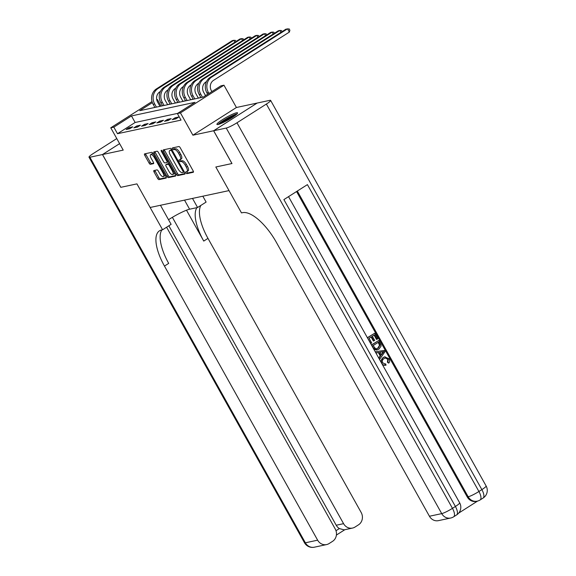 <?xml version="1.0" encoding="UTF-8"?>
<svg xmlns="http://www.w3.org/2000/svg" width="576" height="576" viewBox="0 0 576 576"><rect width="100%" height="100%" fill="white"/><g stroke="black" fill="none" stroke-linecap="round" stroke-linejoin="round"><path stroke-width="0.86" d="M185.933 172.843A1.044 0.41 -122.5 0 0 186.862 173.657L193.262 172.289A1.49 0.583 -122.5 0 0 193.342 172.253A1.49 0.583 -122.5 0 0 193.147 170.87L180.194 147.701A1.49 0.583 -122.5 0 0 178.87 146.542L172.469 147.91A1.044 0.41 -122.5 0 0 172.411 147.931A1.044 0.41 -122.5 0 0 172.555 148.903A1.044 0.41 -122.5 0 0 173.477 149.717L174.305 149.537A4.759 1.865 -122.5 0 1 178.538 153.245L179.618 155.174A4.759 1.865 -122.5 0 1 180.245 159.602A4.759 1.865 -122.5 0 1 179.993 159.703L179.158 159.883A1.044 0.41 -122.5 0 0 179.107 159.905A1.044 0.41 -122.5 0 0 179.244 160.877A1.044 0.41 -122.5 0 0 180.166 161.683L180.994 161.51A4.759 1.865 -122.5 0 1 185.227 165.211L186.307 167.148A4.759 1.865 -122.5 0 1 186.934 171.576A4.759 1.865 -122.5 0 1 186.682 171.677L185.854 171.857A1.044 0.41 -122.5 0 0 185.796 171.878A1.044 0.41 -122.5 0 0 185.933 172.843M186.905 171.59A1.044 0.41 -122.5 0 0 187.106 172.094A1.044 0.41 -122.5 0 0 188.035 172.908L193.471 171.742M173.534 147.686A1.044 0.41 -122.5 0 0 173.729 148.154A1.044 0.41 -122.5 0 0 174.65 148.968L175.486 148.788L174.305 149.537M180.216 159.624A1.044 0.41 -122.5 0 0 180.418 160.128A1.044 0.41 -122.5 0 0 181.346 160.934L182.174 160.762L180.994 161.51M218.074 124.488A11.822 1.57 -29.2 0 0 230.083 118.829A11.822 1.57 -29.2 0 0 237.564 112.882A11.822 1.57 -29.2 0 0 236.419 112.81A11.822 1.57 -29.2 0 0 224.41 118.476A11.822 1.57 -29.2 0 0 216.922 124.416A11.822 1.57 -29.2 0 0 218.074 124.488M153.929 170.539A1.49 0.583 -122.5 0 0 153.85 170.575A1.49 0.583 -122.5 0 0 154.051 171.958L157.68 178.459A1.49 0.583 -122.5 0 0 159.005 179.618L166.111 178.099A1.49 0.583 -122.5 0 0 166.19 178.063A1.49 0.583 -122.5 0 0 165.996 176.681L153.05 153.511A1.49 0.583 -122.5 0 0 151.726 152.352L144.612 153.871A1.49 0.583 -122.5 0 0 144.533 153.907A1.49 0.583 -122.5 0 0 144.734 155.29L149.119 163.138A1.49 0.583 -122.5 0 0 150.444 164.297L153.482 163.649A1.49 0.583 -122.5 0 0 153.562 163.613A1.49 0.583 -122.5 0 0 153.367 162.23L151.193 158.335A3.982 1.562 -122.5 0 1 150.667 154.634A3.982 1.562 -122.5 0 1 154.418 157.651L162.943 172.901A3.982 1.562 -122.5 0 1 163.469 176.602A3.982 1.562 -122.5 0 1 159.718 173.592L158.299 171.05A1.49 0.583 -122.5 0 0 156.974 169.891L153.929 170.539M177.638 113.386L135.137 122.479L117.497 133.711L113.832 127.152L110.758 127.807L152.014 101.549M120.816 187.315L136.937 183.874L120.823 187.322L102.499 154.541L123.221 150.106L110.758 127.807M160.459 205.272L171.115 224.345L162.59 229.774L136.937 183.874L150.134 207.482L229.018 190.598L215.827 166.997L241.481 212.897L242.582 212.659A37.894 14.868 57.5 0 1 276.257 242.158L429.437 516.247L441.72 513.619L226.238 128.059L213.653 130.752L257.17 103.054L269.755 100.361A9.094 1.21 -29.2 0 1 270.634 100.418L486.122 485.978A9.094 1.21 150.8 0 1 481.867 489.622L266.378 104.062A9.094 1.21 -29.2 0 0 270.634 100.418M231.97 163.526L215.827 166.997L231.977 163.541L213.653 130.752M231.941 163.548L213.617 130.759L257.141 103.061L236.419 107.496L223.956 85.198L180.439 112.896L177.372 113.558L195.012 102.326L131.472 115.927L113.832 127.152M236.419 107.496L192.902 135.194L213.617 130.759M192.902 135.194L180.439 112.896M117.497 133.711L181.037 120.11L177.372 113.558M176.422 174.449A1.49 0.583 -122.5 0 0 177.746 175.608L184.853 174.089A1.49 0.583 -122.5 0 0 184.932 174.053A1.49 0.583 -122.5 0 0 184.738 172.67L171.792 149.501A1.49 0.583 -122.5 0 0 170.467 148.342L163.354 149.861A1.49 0.583 -122.5 0 0 163.274 149.897A1.49 0.583 -122.5 0 0 163.476 151.279L176.422 174.449L177.595 173.7A1.49 0.583 -122.5 0 0 178.92 174.859L185.062 173.542M175.486 176.09L168.372 177.61A1.49 0.583 -122.5 0 1 167.054 176.458L154.102 153.281A1.49 0.583 -122.5 0 1 153.907 151.898A1.49 0.583 -122.5 0 1 153.986 151.87L157.025 151.214A1.49 0.583 -122.5 0 1 158.35 152.374L163.606 161.77A1.49 0.583 -122.5 0 0 164.923 162.929L166.946 162.497A1.49 0.583 -122.5 0 0 167.026 162.468A1.49 0.583 -122.5 0 0 166.824 161.078L161.359 151.301A1.044 0.41 -122.5 0 1 161.222 150.329A1.044 0.41 -122.5 0 1 162.202 151.121L175.37 174.672A1.49 0.583 -122.5 0 1 175.565 176.062A1.49 0.583 -122.5 0 1 175.486 176.09L175.63 175.997M119.614 143.647L102.499 154.541M178.819 116.986L175.133 117.77L172.195 119.642L175.882 118.858L178.819 116.986M171.144 118.627L167.465 119.412L164.52 121.284L168.206 120.499L171.144 118.627M163.469 120.269L159.79 121.061L156.845 122.926L160.531 122.141L163.469 120.269M155.794 121.91L152.114 122.702L149.17 124.574L152.856 123.782L155.794 121.91M148.126 123.552L144.439 124.344L141.502 126.216L145.181 125.424L148.126 123.552M140.45 125.194L136.764 125.986L133.826 127.858L137.506 127.066L140.45 125.194M132.775 126.835L129.089 127.627L126.151 129.499L129.83 128.707L132.775 126.835M200.873 97.481L198.295 98.035M193.205 99.122L190.62 99.677M185.53 100.764L182.952 101.318M177.854 102.406L175.277 102.96M170.179 104.047L167.602 104.602M162.504 105.696L160.747 106.178M156.715 99.59L157.349 99.454L156.758 99.828M161.014 106.013L157.349 99.454M152.366 102.629L139.709 110.686L203.249 97.085L220.889 85.86L223.956 85.198M135.137 122.479L131.472 115.927M175.133 117.77L175.752 118.879M167.465 119.412L168.084 120.528M159.79 121.061L160.409 122.17M152.114 122.702L152.734 123.811M144.439 124.344L145.058 125.453M136.764 125.986L137.383 127.094M129.089 127.627L129.708 128.736M186.934 171.576L188.107 170.827A4.759 1.865 -122.5 0 0 187.481 166.399L186.307 167.148M182.174 160.762A4.759 1.865 -122.5 0 1 186.401 164.462L187.481 166.399M180.245 159.602L181.418 158.854A4.759 1.865 -122.5 0 0 180.792 154.426L179.618 155.174M175.486 148.788A4.759 1.865 -122.5 0 1 179.712 152.496L180.792 154.426M164.326 149.652A1.49 0.583 -122.5 0 0 164.65 150.53L177.595 173.7M183.182 172.426A1.044 0.41 -122.5 0 0 183.24 172.404A1.044 0.41 -122.5 0 0 183.103 171.432L171.734 151.092A1.044 0.41 -122.5 0 0 170.813 150.286L169.934 150.473A4.759 1.865 -122.5 0 0 169.682 150.574A4.759 1.865 -122.5 0 0 170.309 155.002L178.078 168.905A4.759 1.865 -122.5 0 0 182.311 172.613L183.182 172.426M169.682 150.574L170.856 149.825A4.759 1.865 -122.5 0 1 171.115 149.724L171.828 149.573M175.694 175.55L169.553 176.861L168.372 177.61M154.951 151.661A1.49 0.583 -122.5 0 0 155.275 152.532L168.228 175.709A1.49 0.583 -122.5 0 0 169.553 176.861M167.083 162.41L168.12 161.748A1.49 0.583 -122.5 0 0 168.142 161.741L167.026 162.468M169.049 171.526A3.982 1.562 -122.5 0 0 172.8 174.535A3.982 1.562 -122.5 0 0 172.274 170.834L169.272 165.456A1.49 0.583 -122.5 0 0 167.947 164.297L165.931 164.729A1.49 0.583 -122.5 0 0 165.852 164.765A1.49 0.583 -122.5 0 0 166.046 166.147L169.049 171.526M172.8 174.535L173.974 173.786A3.982 1.562 -122.5 0 0 174.348 172.858M169.15 163.548A1.49 0.583 -122.5 0 0 169.128 163.548L167.947 164.297M166.968 164.074A1.49 0.583 -122.5 0 1 167.026 164.016A1.49 0.583 -122.5 0 1 167.105 163.98L169.128 163.548M163.469 176.602L164.642 175.853A3.982 1.562 -122.5 0 0 165.017 174.924M153.533 154.375A3.982 1.562 -122.5 0 0 151.841 153.886L150.667 154.634M145.584 153.662A1.49 0.583 -122.5 0 0 145.908 154.541L150.293 162.389A1.49 0.583 -122.5 0 0 151.618 163.548L153.691 163.109M154.901 170.338A1.49 0.583 -122.5 0 0 155.225 171.209L158.861 177.71A1.49 0.583 -122.5 0 0 160.178 178.87L166.32 177.552M211.882 91.591L211.342 90.626A7.582 6.898 -102.1 0 1 213.559 80.33L289.368 32.076L287.532 28.8L211.723 77.047A11.369 10.346 77.9 0 0 208.404 92.498L208.937 93.463M289.368 32.076L289.886 30.218L289.152 28.908L285.998 29.131L210.19 77.378A11.369 10.346 77.9 0 0 206.863 92.83L207.67 94.27M205.546 95.623L203.666 92.268A7.582 6.898 -102.1 0 1 205.884 81.972L206.467 81.598M280.93 32.357L279.857 30.442L278.323 30.773L202.514 79.02A11.369 10.346 77.9 0 0 199.195 94.471L200.93 97.582M282.074 31.622L281.477 30.55L279.857 30.442L204.055 78.689A11.369 10.346 77.9 0 0 200.729 94.14L202.464 97.25M198.353 98.136L195.991 93.91A7.582 6.898 -102.1 0 1 198.209 83.614L198.799 83.239M273.254 33.998L272.182 32.083L270.648 32.414L194.846 80.662A11.369 10.346 77.9 0 0 191.52 96.113L193.255 99.223M274.399 33.264L273.802 32.191L272.182 32.083L196.38 80.33A11.369 10.346 77.9 0 0 193.054 95.782L194.796 98.892M190.678 99.778L188.323 95.551A7.582 6.898 -102.1 0 1 190.534 85.255L191.124 84.881M265.579 35.64L264.506 33.725L262.973 34.056L187.171 82.303A11.369 10.346 77.9 0 0 183.845 97.754L185.587 100.865M266.731 34.906L266.126 33.833L264.506 33.725L188.705 81.972A11.369 10.346 77.9 0 0 185.378 97.423L187.121 100.541M183.002 101.419L180.648 97.2A7.582 6.898 -102.1 0 1 182.866 86.897L183.449 86.522M257.904 37.282L256.838 35.366L255.298 35.698L179.496 83.945A11.369 10.346 77.9 0 0 176.17 99.396L177.912 102.506M259.056 36.554L258.451 35.474L256.838 35.366L181.03 83.621A11.369 10.346 77.9 0 0 177.703 99.065L179.446 102.182M237.046 113.875A11.75 1.562 -29.2 0 0 227.074 118.339A11.75 1.562 -29.2 0 0 218.045 124.495M219.024 124.229A10.231 1.361 150.8 0 1 227.167 118.512A10.231 1.361 150.8 0 1 236.304 114.574M234.468 115.992A9.475 1.26 -29.2 0 0 221.198 123.408M384.962 364.046L385.646 363.881L386.035 365.141L382.558 364.867M380.736 361.606L383.033 357.545L384.624 356.861L389.117 358.79C389.945 360.374 389.83 361.814 388.757 363.132L387.432 362.261L387.778 359.359L385.387 357.984M378.713 357.984L380.218 355.932L378.346 352.577L375.934 353.016M367.373 337.694L374.71 333.23L377.806 338.782L376.992 339.3L376.502 339.408L374.105 335.117M376.992 339.3L374.515 334.865L372.341 336.24L374.652 340.38L373.838 340.898L373.349 341.006L371.124 337.018M458.683 513.101L477.583 501.07M226.238 128.059A9.094 1.21 -29.2 0 0 236.974 122.782L452.462 508.342L455.4 506.47L283.896 199.591L307.418 184.622L478.922 491.494A9.094 1.21 150.8 0 1 468.18 496.778A9.094 8.28 77.9 0 0 477.144 501.178L476.222 501.372A9.094 8.28 -102.1 0 1 467.258 496.973L468.18 496.778L297.317 191.052M296.561 191.534L467.258 496.973M377.172 349.913L373.284 347.81L371.707 344.988L378.763 340.495L380.945 344.642L381.082 346.111L378.886 349.171L376.675 350.021L373.896 349.373M371.426 344.959L378.763 340.495M236.974 122.782L266.378 104.062M450.677 518.018A9.094 9.094 0 0 0 453.658 516.802A9.094 3.571 57.5 0 0 452.462 508.342A9.094 1.21 150.8 0 1 441.72 513.619A9.094 8.28 77.9 0 0 450.677 518.018L438.401 520.646A9.094 8.28 -102.1 0 1 429.437 516.247M373.838 340.898L371.527 336.758L369.086 338.314L371.678 342.958L370.627 343.526M370.865 343.476L367.416 337.774M367.646 337.723L374.71 333.23M373.14 345.578L375.588 348.739L376.711 348.746L378.281 348.055L380.045 345.11L378.569 342.122L373.14 345.578M376.474 348.79L377.791 348.163L379.555 345.218L378.166 342.382M378.281 348.055L377.791 348.163M380.045 345.11L379.555 345.218M379.462 343.721L378.972 343.822M376.164 352.958L375.502 351.778L384.307 350.41L385.006 351.662L379.699 359.28L379.037 358.106L380.707 355.824L378.835 352.469L375.926 353.009M383.846 351.554L379.836 352.289L381.334 354.974L383.846 351.554L382.759 351.828M378.835 352.469L378.346 352.577M380.707 355.824L380.218 355.932M382.241 351.85L379.843 352.303M381.161 354.65L383.35 351.662L381.751 351.958M388.757 363.132L387.922 362.16L388.267 359.258L385.646 357.919L384.149 358.546C382.442 359.496 381.938 360.914 382.644 362.801L385.214 364.01M388.267 359.258L387.778 359.359M387.922 362.16L387.432 362.261M386.035 365.141C384.293 365.659 382.91 365.083 381.888 363.42C380.729 360.886 381.269 358.891 383.522 357.437L383.033 357.545M383.522 357.437L385.114 356.76M168.53 219.715A17.05 2.261 150.8 0 1 189.605 209.21L197.582 207.504L206.107 202.075L202.831 196.207M162.59 229.774L161.489 230.011A37.894 14.868 -122.5 0 0 159.466 230.832A37.894 14.868 -122.5 0 0 164.462 266.083L317.642 540.173A9.094 8.28 77.9 0 0 326.606 544.572A9.094 8.28 77.9 0 0 329.098 543.55L332.568 541.339A9.094 8.28 77.9 0 0 335.225 528.977L166.586 227.232M116.77 138.571L93.254 153.533A9.094 1.21 -29.2 0 0 88.999 157.183A9.094 1.21 -29.2 0 0 89.885 157.241L102.47 154.548L120.794 187.33M119.606 143.64L102.47 154.548M192.499 198.418L197.582 207.504M172.375 217.325L343.577 523.663A9.094 8.28 77.9 0 0 352.541 528.062A9.094 8.28 77.9 0 0 355.032 527.04L358.502 524.83A9.094 8.28 77.9 0 0 361.166 512.474L207.979 238.385A37.894 14.868 -122.5 0 1 200.858 205.423M196.913 207.648A37.894 14.868 -122.5 0 0 203.746 241.078L186.494 210.204M335.988 530.719L339.358 528.574A9.094 8.28 -102.1 0 1 336.211 525.24L343.577 523.663M168.854 225.792L336.211 525.24M161.878 229.925A37.894 14.868 -122.5 0 0 168.696 263.39L164.462 266.083M339.358 528.574L344.153 529.862L352.541 528.062M175.334 103.061L172.973 98.842A7.582 6.898 -102.1 0 1 175.19 88.538L175.774 88.164M250.229 38.923L249.163 37.008L247.63 37.339L171.821 85.586A11.369 10.346 77.9 0 0 168.494 101.038L170.237 104.148M251.381 38.196L250.783 37.123L249.163 37.008L173.354 85.262A11.369 10.346 77.9 0 0 170.028 100.714L171.77 103.824M167.659 104.702L165.298 100.483A7.582 6.898 -102.1 0 1 167.515 90.18L168.098 89.806M242.554 40.565L241.488 38.657L239.954 38.981L164.146 87.228A11.369 10.346 77.9 0 0 160.819 102.679L162.562 105.79M243.706 39.838L243.108 38.765L241.488 38.657L165.679 86.904A11.369 10.346 77.9 0 0 162.36 102.355L164.095 105.466M159.984 106.344L157.622 102.125A7.582 6.898 -102.1 0 1 159.84 91.822L160.423 91.447M234.886 42.206L233.813 40.298L232.279 40.622L156.47 88.87A11.369 10.346 77.9 0 0 153.151 104.321L154.886 107.438M236.03 41.479L235.433 40.406L233.813 40.298L158.011 88.546A11.369 10.346 77.9 0 0 154.685 103.997L156.42 107.107M188.035 172.908L186.862 173.657M174.65 148.968L173.477 149.717M181.346 160.934L180.166 161.683M186.401 164.462L185.227 165.211M179.712 152.496L178.538 153.245M164.65 150.53L163.476 151.279M178.92 174.859L177.746 175.608M184.226 171.763L183.283 172.361M183.802 170.993L183.103 171.432M172.433 150.653L171.734 151.092M171.857 149.616L170.813 150.286M171.115 149.724L169.934 150.473M168.228 175.709L167.054 176.458M155.275 152.532L154.102 153.281M167.522 160.639L166.824 161.078M162.043 150.862L161.359 151.301M172.973 170.388L172.274 170.834M169.97 165.017L169.272 165.456M167.105 163.98L165.931 164.729M163.634 172.462L162.943 172.901M155.11 157.205L154.418 157.651M151.618 163.548L150.444 164.297M150.293 162.389L149.119 163.138M145.908 154.541L144.734 155.29M160.178 178.87L159.005 179.618M158.861 177.71L157.68 178.459M155.225 171.209L154.051 171.958M208.404 92.498L206.863 92.83M211.723 77.047L210.19 77.378M200.729 94.14L199.195 94.471M204.055 78.689L202.514 79.02M193.054 95.782L191.52 96.113M196.38 80.33L194.846 80.662M185.378 97.423L183.845 97.754M188.705 81.972L187.171 82.303M177.703 99.065L176.17 99.396M181.03 83.621L179.496 83.945M477.144 501.178A9.094 9.094 0 0 0 480.125 499.954A9.094 3.571 57.5 0 0 478.922 491.494L481.867 489.622A9.094 3.571 -122.5 0 1 483.062 498.082A9.094 9.094 0 0 0 486.122 485.978M459.655 502.819A9.094 1.21 150.8 0 1 455.4 506.47A9.094 3.571 -122.5 0 1 456.602 514.93A9.094 9.094 0 0 0 459.655 502.819L288.533 196.639M382.766 353.03L382.27 353.131M203.746 241.078L207.979 238.385M89.885 157.241L305.366 542.801L317.642 540.173M305.366 542.801A9.094 1.21 150.8 0 1 304.481 542.743A9.094 9.094 0 0 0 314.323 547.2A9.094 8.28 -102.1 0 1 305.366 542.801M184.522 200.124L189.605 209.21M170.028 100.714L168.494 101.038M173.354 85.262L171.821 85.586M162.36 102.355L160.819 102.679M165.679 86.904L164.146 87.228M154.685 103.997L153.151 104.321M158.011 88.546L156.47 88.87M184.234 171.77L183.24 172.404M167.026 164.016L165.852 164.765M480.125 499.954L483.062 498.082M453.658 516.802L456.602 514.93M88.999 157.183L304.481 542.743M314.323 547.2L326.606 544.572M336.406 535.061L344.794 529.726"/></g></svg>
